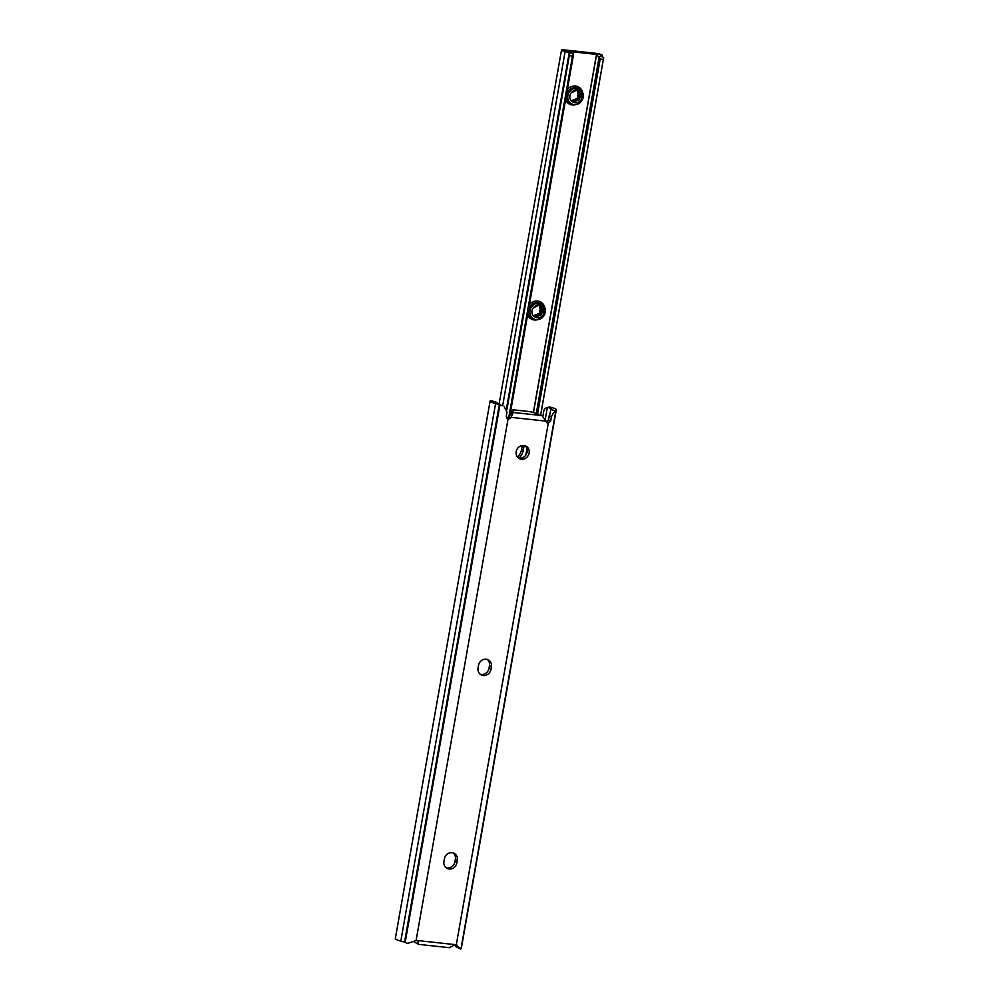 <?xml version="1.0" encoding="UTF-8"?>
<svg xmlns="http://www.w3.org/2000/svg" width="999" height="999" viewBox="0 0 999 999"><rect width="100%" height="100%" fill="white"/><g stroke="black" fill="none" stroke-linecap="round" stroke-linejoin="round"><path stroke-width="1.5" d="M525.074 445.729A7.068 6.406 -60.7 0 1 526.585 453.771A7.068 6.406 -60.7 0 1 519.48 458.129A7.068 6.406 -60.7 0 1 518.269 457.867M521.441 459.228A7.068 6.406 119.3 0 0 528.783 454.295A7.068 6.406 119.3 0 0 526.111 446.178A7.068 6.406 119.3 0 0 523.863 445.467A7.068 6.406 119.3 0 0 516.533 450.399A7.068 6.406 119.3 0 0 519.205 458.516A7.068 6.406 119.3 0 0 521.441 459.228M487.387 659.452A7.068 6.406 -60.7 0 1 489.46 665.671L489.011 668.244A7.068 6.406 -60.7 0 1 481.343 674.425A7.068 6.406 -60.7 0 1 480.132 674.175M478.059 667.944A7.068 6.406 119.3 0 0 481.056 674.812A7.068 6.406 119.3 0 0 483.304 675.524A7.068 6.406 119.3 0 0 490.971 669.342L491.421 666.77A7.068 6.406 119.3 0 0 488.424 659.902A7.068 6.406 119.3 0 0 478.521 665.371L478.059 667.944M453.271 852.959A7.068 6.406 -60.7 0 1 455.344 859.177L454.882 861.75A7.068 6.406 -60.7 0 1 447.215 867.931A7.068 6.406 -60.7 0 1 446.016 867.681M443.943 861.463A7.068 6.406 119.3 0 0 446.94 868.318A7.068 6.406 119.3 0 0 449.175 869.03A7.068 6.406 119.3 0 0 456.855 862.849L457.305 860.276A7.068 6.406 119.3 0 0 454.308 853.408A7.068 6.406 119.3 0 0 444.393 858.878L443.943 861.463M417.182 940.521A4.421 3.996 119.3 0 1 418.169 944.105L418.256 940.921L416.858 940.471A4.421 3.996 -60.7 0 0 416.096 940.459L407.904 943.343A8.841 1.349 -170 0 1 405.144 942.494L404.52 942.257A13.249 2.023 10 0 0 400.811 941.095A11.439 1.748 -170 0 1 395.329 938.573L490.109 401.061A11.439 1.748 -170 0 1 490.559 400.686L495.429 401.848A6.144 0.937 10 0 0 495.329 401.973A6.144 0.937 10 0 0 497.027 402.959L501.61 405.532A8.841 1.349 -170 0 1 499.925 404.97L499.3 404.732A13.249 2.023 10 0 0 495.591 403.571A11.439 1.748 -170 0 1 490.109 401.061M455.619 945.778A6.144 0.937 10 0 0 453.758 945.116L452.647 944.629M546.328 422.04L548.488 419.942L551.086 408.816A6.144 0.937 10 0 0 548.538 407.604L547.352 407.505A4.421 4.071 -101.3 0 0 546.965 407.555L549 407.155A4.421 4.071 78.7 0 1 549.388 407.093L550.599 407.192A11.439 1.748 -170 0 1 556.306 409.765L461.526 947.277A11.439 1.748 -170 0 1 461.188 947.601M556.306 409.765A11.439 1.748 -170 0 1 555.919 410.102A13.249 2.023 10 0 0 555.481 410.502A13.249 2.023 10 0 0 555.581 410.826L555.706 411.014A8.841 1.349 -170 0 1 555.769 411.226L460.989 948.75A8.841 1.349 -170 0 1 460.601 949.05L455.781 944.692M555.769 411.226A8.841 1.349 -170 0 1 555.669 411.388C554.383 411.551 552.959 413.374 551.398 416.845L550.649 421.153L548.364 423.139A8.841 1.349 -170 0 1 548.289 423.139L547.802 423.077A2.21 1.998 -60.7 0 1 546.241 421.815L546.003 421.128L510.988 417.345L513.311 412.475L541.92 415.572L533.004 412.387A5.307 0.812 10 0 0 527.834 411.388L515.634 410.065A5.307 0.812 10 0 0 512.425 410.164L513.161 410.926L508.553 416.845A2.21 1.998 119.3 0 1 506.618 417.732L506.505 417.719M416.858 940.471L455.581 944.667A4.421 3.996 -60.7 0 1 456.306 944.817L456.968 945.104M510.988 417.345L510.514 417.944A2.21 1.998 -60.7 0 1 508.578 418.831L508.091 418.781A8.841 1.349 -170 0 1 508.016 418.768L507.305 418.544M506.718 418.044L508.016 418.768L506.268 416.346L507.03 412.038L504.12 406.531M496.228 402.659A4.421 1.598 103.4 0 0 495.779 401.91L495.691 402.385M455.919 944.929L456.106 945.703M549.263 415.547L548.151 420.941M550.774 409.14L555.669 411.388M542.869 416.346L543.818 410.926A4.421 4.071 -101.3 0 1 546.965 407.555M548.289 423.139L456.306 944.817L458.491 947.089M455.556 946.553L460.601 949.05M418.169 944.105L413.486 941.483M513.311 412.475L511.838 411.65M541.92 415.572L546.003 421.128M455.581 944.667L449.15 947.614M576.972 88.249A8.392 7.605 119.3 0 0 568.269 94.106A8.392 7.605 119.3 0 0 571.428 103.746A8.392 7.605 119.3 0 0 574.088 104.583A8.392 7.605 119.3 0 0 582.804 98.726A8.392 7.605 119.3 0 0 579.632 89.098A8.392 7.605 119.3 0 0 576.972 88.249M539.06 303.259A8.392 7.605 119.3 0 0 530.357 309.116A8.392 7.605 119.3 0 0 533.516 318.743A8.392 7.605 119.3 0 0 536.176 319.593A8.392 7.605 119.3 0 0 544.892 313.736A8.392 7.605 119.3 0 0 541.72 304.096A8.392 7.605 119.3 0 0 539.06 303.259M577.484 98.064L578.409 95.267L577.122 90.422M571.94 101.473L573.576 101.935L579.158 99.55L580.382 93.619L578.209 90.834M571.965 101.511L573.813 102.073L579.408 99.688L580.631 93.756L578.334 90.897L576.435 90.31L571.178 92.882A6.181 5.607 119.3 0 0 571.79 101.324C576.023 104.121 579.52 103.047 582.267 98.089L581.818 92.445C578.384 88.624 574.837 88.774 571.178 92.882M571.615 101.174L578.171 98.988L579.408 93.069L577.697 90.597M571.728 101.274L578.421 99.138L579.645 93.207L577.834 90.647M571.203 100.774L577.197 98.439L578.421 92.52L577.147 90.422M571.303 100.874L577.447 98.576L578.671 92.657L577.285 90.459M539.572 313.074L540.496 310.277L539.21 305.432L540.509 307.53L539.285 313.449L533.291 315.784M533.266 307.879C536.925 303.771 540.471 303.634 543.906 307.455L544.368 313.099C541.608 318.044 538.111 319.131 533.878 316.333A6.181 5.607 119.3 0 1 533.266 307.879L538.523 305.319L540.422 305.906L542.719 308.766L541.495 314.685L535.901 317.083L534.053 316.521L535.664 316.945L541.246 314.548L542.469 308.629L540.297 305.844M533.703 316.183L540.259 313.998L541.495 308.079L539.785 305.607M533.816 316.271L540.509 314.136L541.733 308.216L539.922 305.657M533.391 315.884L539.535 313.586L540.759 307.667L539.373 305.469M564.772 49.95L594.917 53.209A5.345 0.812 -170 0 1 602.16 55.257A5.345 0.812 -170 0 1 601.548 55.507A6.144 0.937 10 0 0 600.849 55.807A6.144 0.937 10 0 0 602.459 56.756L603.671 57.73L603.334 59.416L600.187 59.078L598.301 56.319A10.564 1.611 -170 0 1 596.503 55.045A10.564 1.611 -170 0 1 597.702 54.533L566.47 51.149A10.564 1.611 -170 0 1 573.501 53.634L572.489 56.081L569.305 55.732L569.305 53.172A6.144 0.937 10 0 0 565.122 51.561A5.345 0.812 -170 0 1 561.488 50.125A5.345 0.812 -170 0 1 564.772 49.95M522.315 445.504L521.64 449.325A12.812 11.601 -60.7 0 1 517.482 457.055M519.018 458.066A12.812 11.601 119.3 0 0 523.276 450.237L524.1 445.504M540.696 414.885L603.671 57.73M540.659 414.86L603.334 59.416M537.599 414.011L600.187 59.078M536.263 413.611L599.113 57.155M510.014 414.81L573.563 54.383M508.966 416.321L572.489 56.081M506.893 409.727L569.305 55.732M506.456 408.728L569.005 53.971L569.305 53.172L573.501 53.634M581.218 99.987L581.818 92.445M543.306 314.997L543.906 307.455M497.027 402.959L501.61 405.532M416.096 940.459L508.091 418.781M405.144 942.494L499.925 404.97M404.52 942.257L499.3 404.732M400.811 941.095L495.591 403.571M545.267 419.305L547.352 407.505M555.744 411.089L555.919 410.102M550.599 407.192L548.538 407.604M508.578 418.831L506.618 417.732M510.514 417.944L508.553 416.845M512.15 415.509L510.139 414.385M547.802 423.077L546.54 422.377M548.364 423.139L546.403 422.04M550.649 421.153L548.488 419.942M551.398 416.845L549.238 415.634M512.262 411.563L512.462 410.452M512.087 411.6L512.312 410.327M512.462 415.047L510.364 413.873M457.305 860.276L455.344 859.177M456.855 862.849L454.882 861.75M491.421 666.77L489.46 665.671M490.971 669.342L489.011 668.244M579.632 89.098L578.496 88.449A8.392 7.605 119.3 0 0 575.824 87.6A8.392 7.605 119.3 0 0 567.12 93.469A8.392 7.605 119.3 0 0 570.292 103.097L571.428 103.746M567.37 89.535A9.715 8.804 -60.7 0 1 575.561 86.039A9.715 8.804 -60.7 0 1 582.679 92.495M575.923 104.558A9.715 8.804 -60.7 0 1 572.227 104.957A9.715 8.804 -60.7 0 1 565.546 99.85M541.72 304.096L540.584 303.459A8.392 7.605 119.3 0 0 537.924 302.61A8.392 7.605 119.3 0 0 529.208 308.466A8.392 7.605 119.3 0 0 532.38 318.107L533.516 318.743M529.458 304.545A9.715 8.804 -60.7 0 1 537.649 301.049A9.715 8.804 -60.7 0 1 544.767 307.505M538.011 319.568A9.715 8.804 -60.7 0 1 534.315 319.967A9.715 8.804 -60.7 0 1 527.634 314.86M525.861 455.032L526.985 448.701M533.366 412.5L596.553 54.133M601.41 56.331L601.548 55.507M502.672 405.719L565.122 51.561M598.301 56.319L602.459 56.756M523.276 450.237L521.64 449.325M455.494 946.465L455.794 944.729M490.771 400.674L495.591 401.823M512.075 411.6L512.3 410.289M418.781 944.38L449.438 947.701M601.935 56.568L602.16 55.257M526.011 454.82L527.047 448.951M533.466 412.525L596.503 55.045M499.138 403.758L561.488 50.125"/></g></svg>
